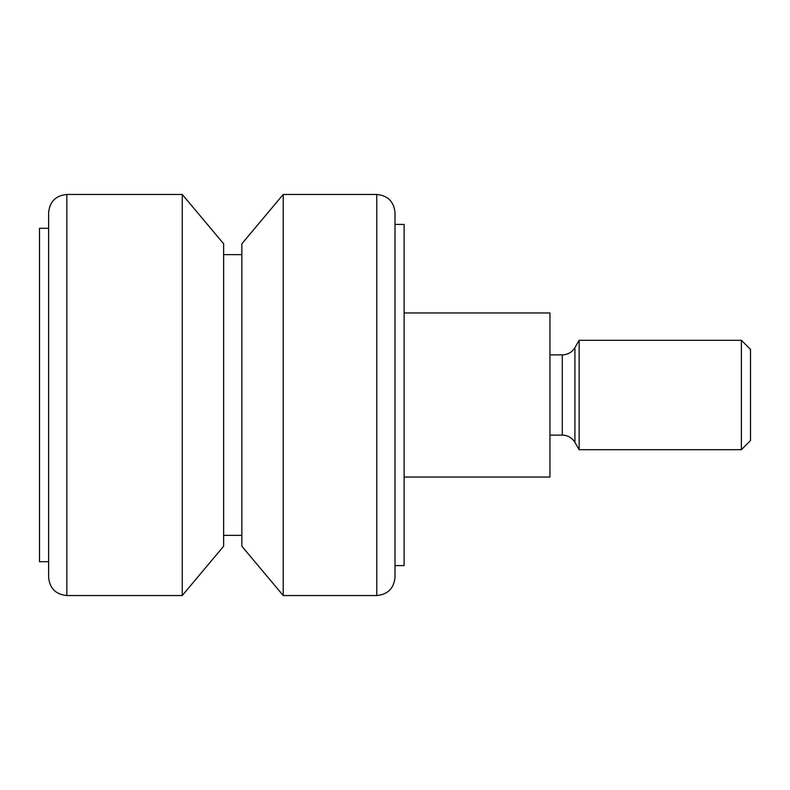 <?xml version="1.0" encoding="UTF-8"?>
<svg xmlns="http://www.w3.org/2000/svg" width="790" height="790" viewBox="0 0 790 790"><rect width="100%" height="100%" fill="white"/><g stroke="black" fill="none" stroke-linecap="round" stroke-linejoin="round"><path stroke-width="0.59" stroke-dasharray="3.95 2.96" d="M579.129 449.688L579.129 340.312M741.385 449.688L741.385 340.312M750.5 440.573L750.5 349.427M549.958 477.041L549.958 312.959M39.5 561.7L39.5 228.3M48.615 577.312L48.615 212.688M182.263 595.542L182.263 194.458M223.629 546.236L223.629 243.764M241.858 546.236L241.858 243.764M283.225 595.542L283.225 194.458M395 395L395 224.429M404.115 565.571L404.115 224.429M549.958 395L549.958 354.888L549.958 395M241.858 395L241.858 254.627L241.858 395M48.615 395L48.615 228.3L48.615 395M562.292 435.112L562.292 354.888M574.923 442.4L574.923 347.6M66.844 595.542L66.844 194.458M376.771 595.542L376.771 194.458"/><path stroke-width="1.19" d="M549.958 354.888L563.438 354.848C568.454 354.315 572.286 351.906 574.923 347.6L579.129 340.312L579.129 449.688L741.385 449.688L741.385 340.312L750.5 349.427L750.5 440.573L741.385 449.688M48.615 228.3L39.5 228.3L39.5 561.7L48.615 561.7M66.844 595.542L66.844 194.458C55.774 195.545 49.691 201.618 48.615 212.688L48.615 577.312C49.691 588.382 55.774 594.455 66.844 595.542L182.263 595.542L182.263 194.458L223.629 243.764L223.629 546.236L182.263 595.542M283.225 595.542L283.225 194.458L241.858 243.764L241.858 546.236L283.225 595.542L376.771 595.542C387.841 594.455 393.924 588.382 395 577.312L395 565.571L404.115 565.571L404.115 224.429L395 224.429L395 212.688L395 577.312M395 395L395 565.571M404.115 312.959L549.958 312.959L549.958 477.041L404.115 477.041M562.292 354.888L562.292 435.112L563.438 435.152C568.454 435.685 572.286 438.094 574.923 442.4L579.129 449.688M574.923 347.6L574.923 442.4M283.225 194.458L376.771 194.458L376.771 595.542M549.958 435.112L562.292 435.112M223.629 535.373L241.858 535.373M376.771 194.458C387.841 195.545 393.924 201.618 395 212.688M223.629 254.627L241.858 254.627M66.844 194.458L182.263 194.458M579.129 340.312L741.385 340.312"/></g></svg>

